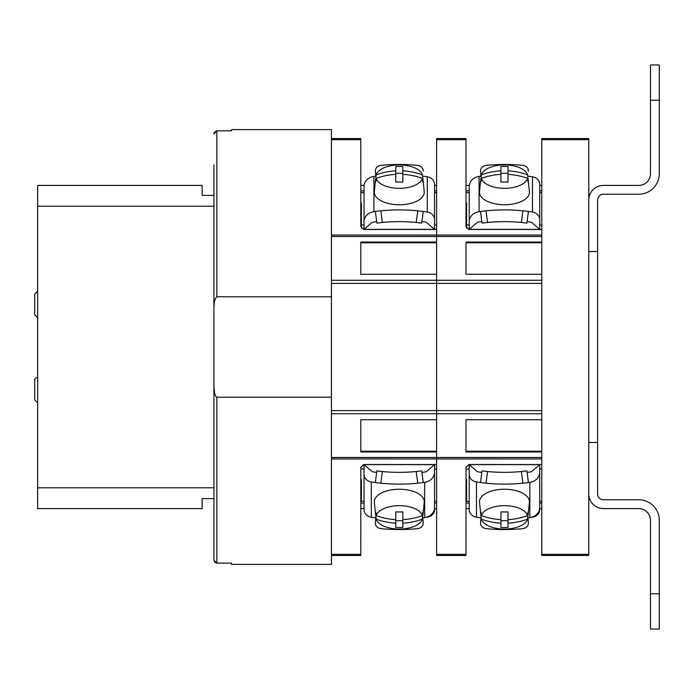 <?xml version="1.0" encoding="UTF-8"?>
<svg xmlns="http://www.w3.org/2000/svg" width="694" height="694" viewBox="0 0 694 694"><rect width="100%" height="100%" fill="white"/><g stroke="black" fill="none" stroke-linecap="round" stroke-linejoin="round"><path stroke-width="1.04" d="M215.157 562.591L213.917 560.179L213.917 164.851M215.999 563.008L216.849 563.129L213.917 560.179L213.917 498.639L202.162 498.639L202.162 508.589L37.641 508.589L37.641 185.411L202.162 185.411L202.162 195.361L213.917 195.361M436.604 451.239L360.811 451.239L360.811 419.749L360.811 451.959L436.604 451.959L436.604 458.951L331.428 458.925L331.428 564.404L231.536 564.404L231.536 563.129L216.849 563.129L216.849 397.202L331.428 397.202L331.428 410.614L331.428 283.386L331.428 296.798L216.849 296.798L216.849 130.871L213.917 133.821L214.038 132.979M214.429 132.146L216.849 130.871L231.536 130.871L231.536 129.596L331.428 129.596L331.428 235.049L331.428 139.641L360.811 139.641L360.811 226.548L363.743 229.48L436.604 229.48L436.604 242.041L360.811 242.041L360.811 274.251L360.811 242.761L436.604 242.761M213.917 311.623C213.769 303.183 214.75 298.247 216.849 296.798M216.849 397.202C214.871 396.43 213.891 391.494 213.917 382.377M37.641 487.795L213.917 487.795L213.917 206.205L37.641 206.205M36.504 316.481L34.7 314.686L37.641 317.618L34.7 314.686L34.7 294.117L37.641 291.176M37.641 402.824L34.7 399.883L34.7 379.314L36.504 377.519M541.78 236.507L331.428 236.507L331.428 235.049L541.78 235.075L541.78 410.614L331.428 410.614L331.428 554.359L360.811 554.359L360.811 555.452L331.428 555.452M331.428 236.507L331.428 283.386L436.604 283.386L436.604 419.749L360.811 419.749M360.828 467.088L360.811 554.359M331.428 138.548L360.811 138.548L360.811 139.641M360.811 508.589L364.038 508.589M434.487 508.589L436.604 508.589M466.004 467.088L465.986 555.452L436.604 555.452L436.604 458.951L436.604 464.52L363.456 464.529M360.811 467.452L363.743 464.52M360.811 274.251L436.604 274.251L436.604 283.386L436.604 280.272L331.428 280.272M360.811 185.411L364.098 185.411M422.551 176.129A158.648 137.395 180 0 1 422.802 176.163A158.648 137.395 0 0 1 427.287 176.797A8.814 7.634 0 0 1 434.548 184.309L434.548 185.411L436.604 185.411M360.811 190.902L364.038 190.902M434.548 190.902L436.604 190.902M360.811 503.098L364.038 503.098M434.548 503.098L436.604 503.098M360.811 494.197L361.392 494.197M360.811 485.965L361.392 485.965M360.811 202.934L361.392 202.934L361.392 228.309M361.392 210.56L360.811 210.56M434.548 224.969L436.604 224.969M361.392 224.969L364.038 224.969M436.604 192.646L434.548 192.646M364.038 192.646L360.811 192.646M364.038 501.354L361.392 501.354L361.392 479.32L360.811 479.32M364.038 469.031L360.811 469.031M436.604 469.031L434.548 469.031M434.548 501.354L436.604 501.354M376.66 221.594A146.894 127.219 180 0 0 372.27 222.245L364.038 229.376L364.038 221.716A11.755 10.176 0 0 1 373.91 211.67A158.648 137.395 0 0 1 375.35 211.47L380.85 210.794L382.368 222.453A154.346 133.664 0 0 1 399.293 221.646A146.894 127.219 0 0 1 421.058 223.052L421.735 223.095L423.245 211.444A158.648 137.395 0 0 1 427.287 212.052A8.814 7.634 0 0 1 434.548 219.564L434.548 229.376L426.324 222.245A146.894 127.219 180 0 0 421.935 221.594M421.718 223.095L416.218 222.453L417.736 210.794L423.245 211.444M380.85 210.794A164.521 142.478 0 0 1 399.293 209.9A164.521 142.478 0 0 1 417.736 210.794M382.368 222.453L377.536 223.052A146.894 127.219 0 0 1 399.293 221.646A154.346 133.664 0 0 1 416.218 222.453M375.359 211.444L376.868 223.095M423.227 171.14L423.227 171.149C423.14 167.974 421.31 166.048 417.736 165.363A164.521 142.478 180 0 0 380.85 165.363C377.276 166.048 375.445 167.974 375.359 171.149L375.341 170.663M364.038 221.716L364.038 186.46A11.755 10.176 0 0 1 373.91 176.415A158.648 137.395 0 0 1 375.792 176.163L375.359 171.149L375.792 176.163A158.648 137.395 180 0 1 376.044 176.129M434.548 219.564L434.548 184.309M418.682 165.528L419.115 165.649M419.879 165.944L420.59 166.326M421.57 167.081L422.021 167.566M422.689 168.547L422.984 169.249M423.14 169.787L423.219 170.247M380.329 165.441L380.85 165.363M416.218 471.547L421.058 470.948A146.894 127.219 180 0 1 399.293 472.354A154.346 133.664 180 0 0 416.218 471.547L417.736 483.206A164.521 142.478 180 0 1 399.293 484.1A164.521 142.478 180 0 1 380.85 483.206L375.359 482.556A158.648 137.395 180 0 1 371.299 481.948A8.814 7.634 180 0 1 364.038 474.436L364.038 464.624L372.27 471.755A146.894 127.219 0 0 0 376.66 472.406M421.935 472.406A146.894 127.219 0 0 0 426.324 471.755L434.548 464.624L434.548 472.284A11.755 10.176 180 0 1 424.676 482.33A158.648 137.395 180 0 1 423.245 482.53L421.718 470.905M376.868 470.905L377.536 470.948A146.894 127.219 180 0 0 399.293 472.354A154.346 133.664 180 0 1 382.368 471.547L376.851 470.905L375.359 482.556M380.85 483.206L382.368 471.547M376.044 517.871A158.648 137.395 0 0 1 375.792 517.837L375.359 522.851C375.445 526.026 377.276 527.952 380.85 528.637A164.521 142.478 0 0 0 417.736 528.637C421.31 527.952 423.14 526.026 423.227 522.851L423.245 523.337M434.548 472.284L434.548 507.54A11.755 10.176 180 0 1 424.676 517.585A158.648 137.395 180 0 1 422.802 517.837L423.227 522.851L422.802 517.837A158.648 137.395 0 0 1 422.551 517.871M375.359 522.851L375.792 517.837A158.648 137.395 180 0 1 371.299 517.204A8.814 7.634 180 0 1 364.038 509.691L364.038 474.436M417.736 483.206L423.245 482.556M418.265 528.559L417.736 528.637M378.707 528.056L377.996 527.674M377.024 526.919L376.564 526.434M375.905 525.453L375.601 524.751M375.454 524.213L375.376 523.753M424.676 482.33L424.676 517.585A158.648 137.395 180 0 0 427.287 517.204A8.814 7.634 180 0 0 434.548 509.691L434.548 508.589M422.42 519.129A23.396 11.694 180 0 1 399.293 529.062A23.396 11.694 0 0 1 376.174 519.129A58.652 50.792 0 0 0 395.771 523.155L395.771 519.633A58.652 50.792 180 0 1 376.174 515.607L375.818 512.181A23.735 11.867 180 0 0 375.584 514.54L374.352 502.361A24.975 12.483 0 0 1 399.293 489.244A24.975 12.483 180 0 1 424.234 502.361L423.002 514.54A23.735 11.867 180 0 0 422.767 512.181L422.42 515.607A58.652 50.792 180 0 1 402.824 519.633L402.824 523.155A58.652 50.792 0 0 0 422.42 519.129L422.767 515.703A23.735 11.867 180 0 0 423.002 514.54M376.174 515.607A23.396 11.694 0 0 1 399.293 505.674A23.396 11.694 180 0 1 422.42 515.607M375.584 514.54A23.735 11.867 180 0 0 375.818 515.703L376.174 519.129M422.152 515.703L422.767 515.703M375.818 515.703L376.434 515.703M395.771 520.708L402.824 520.708M395.771 519.633L395.771 511.877A56.656 49.066 0 0 0 402.824 511.877L402.824 519.633M402.824 523.155L402.824 527.449A56.656 49.066 180 0 1 395.771 527.449L395.771 523.155M423.002 179.46A23.735 11.867 0 0 0 422.767 178.297L422.42 174.871A58.652 50.792 180 0 0 402.824 170.845L402.824 174.368A58.652 50.792 0 0 1 422.42 178.393L422.767 181.819A23.735 11.867 0 0 0 423.002 179.46L424.234 191.639A24.975 12.483 0 0 1 399.293 204.756A24.975 12.483 180 0 1 374.352 191.639L375.584 179.46A23.735 11.867 0 0 0 375.818 181.819L376.174 178.393A58.652 50.792 0 0 1 395.771 174.368L395.771 170.845A58.652 50.792 180 0 0 376.174 174.871L375.818 178.297A23.735 11.867 0 0 0 375.584 179.46M376.174 174.871A23.396 11.694 180 0 1 399.293 164.938A23.396 11.694 0 0 1 422.42 174.871M422.42 178.393A23.396 11.694 0 0 1 399.293 188.326A23.396 11.694 180 0 1 376.174 178.393M422.767 178.297L422.152 178.297M376.434 178.297L375.818 178.297M402.824 173.292L395.771 173.292M395.771 170.845L395.771 166.551A56.656 49.066 0 0 1 402.824 166.551L402.824 170.845M402.824 174.368L402.824 182.123A56.656 49.066 180 0 0 395.771 182.123L395.771 174.368M541.78 280.272L436.604 280.272L436.604 138.548L465.986 138.548L465.986 226.548L468.927 229.48L541.78 229.48L541.78 235.049L541.78 138.548L588.79 138.548L588.79 555.452L541.78 555.452L541.78 458.951L541.78 464.52L468.632 464.529M541.78 413.728L436.604 413.728L436.604 283.386L541.78 283.386L541.78 451.239L465.986 451.239L465.986 419.749L465.986 451.959L541.78 451.959L541.78 458.951L436.604 458.925M331.428 413.728L436.604 413.728L436.604 457.493L331.428 457.493M541.78 458.951L436.604 458.951L436.604 457.493L541.78 457.493M465.986 508.589L469.213 508.589M539.663 508.589L541.78 508.589M465.986 467.452L468.927 464.52M541.78 451.959L541.78 419.749L465.986 419.749M541.78 242.041L465.986 242.041L465.986 274.251L465.986 242.761L541.78 242.761L541.78 274.251L465.986 274.251M465.986 185.411L469.283 185.411M527.726 176.129A158.648 137.395 180 0 1 527.978 176.163A158.648 137.395 0 0 1 532.471 176.797A8.814 7.634 0 0 1 539.724 184.309L539.724 185.411L541.78 185.411M465.986 190.902L469.213 190.902M539.724 190.902L541.78 190.902M465.986 503.098L469.213 503.098M539.724 503.098L541.78 503.098M465.986 494.197L466.576 494.197M465.986 485.965L466.576 485.965M465.986 202.934L466.576 202.934L466.576 228.309M466.576 210.56L465.986 210.56M539.724 224.969L541.78 224.969M466.576 224.969L469.213 224.969M541.78 192.646L539.724 192.646M469.213 192.646L465.986 192.646M469.213 501.354L466.576 501.354L466.576 479.32L465.986 479.32M469.213 469.031L465.986 469.031M541.78 469.031L539.724 469.031M539.724 501.354L541.78 501.354M481.836 221.594A146.894 127.219 180 0 0 477.446 222.245L469.213 229.376L469.213 221.716A11.755 10.176 0 0 1 479.086 211.67A158.648 137.395 0 0 1 480.526 211.47L486.034 210.794L487.544 222.453A154.346 133.664 0 0 1 504.469 221.646A146.894 127.219 0 0 1 526.234 223.052L526.911 223.095L528.42 211.444A158.648 137.395 0 0 1 532.471 212.052A8.814 7.634 0 0 1 539.724 219.564L539.724 229.376L531.5 222.245A146.894 127.219 180 0 0 527.11 221.594M526.902 223.095L521.394 222.453L522.912 210.794L528.42 211.444M486.034 210.794A164.521 142.478 0 0 1 504.469 209.9A164.521 142.478 0 0 1 522.912 210.794M487.544 222.453L482.712 223.052A146.894 127.219 0 0 1 504.469 221.646A154.346 133.664 0 0 1 521.394 222.453M482.026 223.095L480.517 211.444M528.403 171.14L528.403 171.149C528.325 167.974 526.494 166.048 522.912 165.363A164.521 142.478 180 0 0 486.034 165.363C482.451 166.048 480.621 167.974 480.534 171.149L480.526 170.663M469.213 221.716L469.213 186.46A11.755 10.176 0 0 1 479.086 176.415A158.648 137.395 0 0 1 480.968 176.163L480.534 171.149L480.968 176.163A158.648 137.395 180 0 1 481.22 176.129M539.724 219.564L539.724 184.309M523.857 165.528L524.3 165.649M525.054 165.944L525.774 166.326M526.746 167.081L527.197 167.566M527.865 168.547L528.169 169.249M528.316 169.787L528.394 170.247M485.505 165.441L486.034 165.363M527.11 472.406A146.894 127.219 0 0 0 531.5 471.755L539.724 464.624L539.724 472.284A11.755 10.176 180 0 1 529.852 482.33A158.648 137.395 180 0 1 528.42 482.53L522.912 483.206L521.394 471.547A154.346 133.664 180 0 1 504.469 472.354A146.894 127.219 180 0 1 482.712 470.948L482.026 470.905L480.517 482.556A158.648 137.395 180 0 1 476.474 481.948A8.814 7.634 180 0 1 469.213 474.436L469.213 464.624L477.446 471.755A146.894 127.219 0 0 0 481.836 472.406M482.044 470.905L487.544 471.547L486.034 483.206L480.517 482.556M522.912 483.206A164.521 142.478 180 0 1 504.469 484.1A164.521 142.478 180 0 1 486.034 483.206M521.394 471.547L526.234 470.948A146.894 127.219 180 0 1 504.469 472.354A154.346 133.664 180 0 1 487.544 471.547M526.911 470.905L528.42 482.556M481.22 517.871A158.648 137.395 0 0 1 480.968 517.837L480.534 522.851C480.621 526.026 482.451 527.952 486.034 528.637A164.521 142.478 0 0 0 522.912 528.637C526.486 527.952 528.325 526.026 528.403 522.851L528.42 523.337M539.724 472.284L539.724 507.54A11.755 10.176 180 0 1 529.852 517.585A158.648 137.395 180 0 1 527.978 517.837L528.403 522.851L527.978 517.837A158.648 137.395 0 0 1 527.726 517.871M480.534 522.851L480.968 517.837A158.648 137.395 180 0 1 476.474 517.204A8.814 7.634 180 0 1 469.213 509.691L469.213 474.436M523.441 528.559L522.912 528.637M483.883 528.056L483.171 527.674M482.2 526.919L481.749 526.434M481.081 525.453L480.777 524.751M480.63 524.213L480.552 523.753M529.852 482.33L529.852 517.585A158.648 137.395 180 0 0 532.471 517.204A8.814 7.634 180 0 0 539.724 509.691L539.724 508.589M527.596 519.129A23.396 11.694 180 0 1 504.469 529.062A23.396 11.694 0 0 1 481.35 519.129A58.652 50.792 0 0 0 500.947 523.155L500.947 519.633A58.652 50.792 180 0 1 481.35 515.607L480.994 512.181A23.735 11.867 180 0 0 480.76 514.54L479.528 502.361A24.975 12.483 0 0 1 504.469 489.244A24.975 12.483 180 0 1 529.409 502.361L528.177 514.54A23.735 11.867 180 0 0 527.943 512.181L527.596 515.607A58.652 50.792 180 0 1 507.999 519.633L507.999 523.155A58.652 50.792 0 0 0 527.596 519.129L527.943 515.703A23.735 11.867 180 0 0 528.177 514.54M481.35 515.607A23.396 11.694 0 0 1 504.469 505.674A23.396 11.694 180 0 1 527.596 515.607M480.76 514.54A23.735 11.867 180 0 0 480.994 515.703L481.35 519.129M527.327 515.703L527.943 515.703M480.994 515.703L481.619 515.703M500.947 520.708L507.999 520.708M500.947 519.633L500.947 511.877A56.656 49.066 0 0 0 507.999 511.877L507.999 519.633M507.999 523.155L507.999 527.449A56.656 49.066 180 0 1 500.947 527.449L500.947 523.155M528.177 179.46A23.735 11.867 0 0 0 527.943 178.297L527.596 174.871A58.652 50.792 180 0 0 507.999 170.845L507.999 174.368A58.652 50.792 0 0 1 527.596 178.393L527.943 181.819A23.735 11.867 0 0 0 528.177 179.46L529.409 191.639A24.975 12.483 0 0 1 504.469 204.756A24.975 12.483 180 0 1 479.528 191.639L480.76 179.46A23.735 11.867 0 0 0 480.994 181.819L481.35 178.393A58.652 50.792 0 0 1 500.947 174.368L500.947 170.845A58.652 50.792 180 0 0 481.35 174.871L480.994 178.297A23.735 11.867 0 0 0 480.76 179.46M481.35 174.871A23.396 11.694 180 0 1 504.469 164.938A23.396 11.694 0 0 1 527.596 174.871M527.596 178.393A23.396 11.694 0 0 1 504.469 188.326A23.396 11.694 180 0 1 481.35 178.393M527.943 178.297L527.327 178.297M481.619 178.297L480.994 178.297M507.999 173.292L500.947 173.292M500.947 170.845L500.947 166.551A56.656 49.066 0 0 1 507.999 166.551L507.999 170.845M507.999 174.368L507.999 182.123A56.656 49.066 180 0 0 500.947 182.123L500.947 174.368M588.79 200.106A14.687 14.687 0 0 1 603.476 185.411L638.732 185.411A11.755 11.755 0 0 0 650.486 173.665L650.486 64.958L659.3 64.958L659.3 173.665A20.568 20.568 0 0 1 638.732 194.225L603.476 194.225A5.873 5.873 0 0 0 597.603 200.106L597.603 493.894A5.873 5.873 0 0 0 603.476 499.775L638.732 499.775A20.568 20.568 0 0 1 659.3 520.335L659.3 629.042L650.486 629.042L650.486 520.335A11.755 11.755 0 0 0 638.732 508.589L603.476 508.589A14.687 14.687 0 0 1 588.79 493.894M588.79 442.468L597.603 442.468M588.79 251.532L597.603 251.532M434.253 229.376L364.333 229.376M364.333 464.624L434.253 464.624M427.287 212.052L427.287 176.797M373.91 211.67L373.91 176.415M371.299 481.948L371.299 517.204M436.604 554.359L465.986 554.359M465.986 139.641L436.604 139.641M539.438 229.376L469.508 229.376M469.508 464.624L539.438 464.624M532.471 212.052L532.471 176.797M479.086 211.67L479.086 176.415M476.474 481.948L476.474 517.204M588.79 139.641L541.78 139.641M541.78 554.359L588.79 554.359M650.486 100.214L659.3 100.214M659.3 593.786L650.486 593.786M436.604 458.951L331.428 458.951M541.78 235.049L331.428 235.049"/></g></svg>
